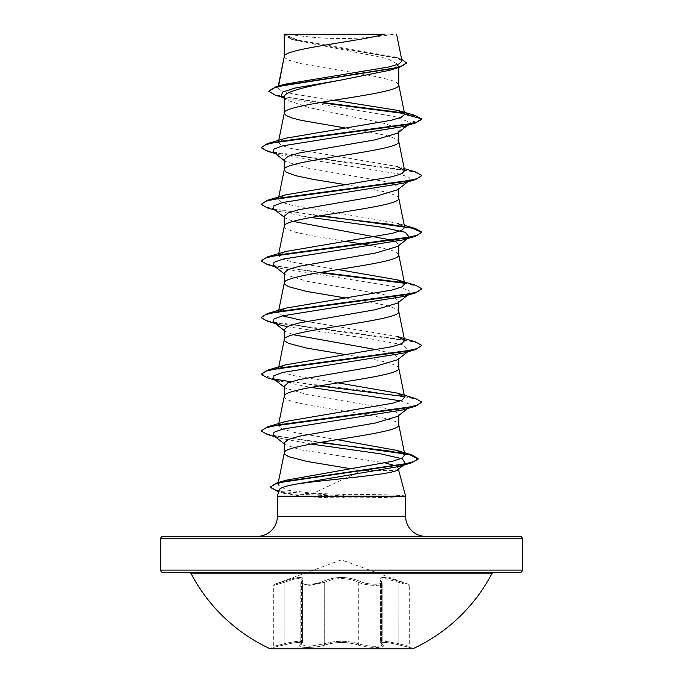 <?xml version="1.0" encoding="UTF-8"?>
<svg xmlns="http://www.w3.org/2000/svg" width="683" height="683" viewBox="0 0 683 683"><rect width="100%" height="100%" fill="white"/><g stroke="black" fill="none" stroke-linecap="round" stroke-linejoin="round"><path stroke-width="0.51" stroke-dasharray="3.42 2.56" d="M382.565 644.931C379.927 641.67 385.357 641.67 398.846 644.931L412.686 648.176L412.686 648.85L270.314 648.85L270.314 648.176L412.686 648.176L270.314 648.176L284.154 644.931L272.807 647.501L273.704 646.34L273.704 585.408L274.498 584.281L284.017 581.276C299.026 576.213 305.122 576.213 302.287 581.276C297.805 585.211 315.409 585.203 323.247 581.276C335.447 576.23 347.621 576.23 359.753 581.276C367.625 585.211 385.203 585.203 380.713 581.276C377.921 576.213 384.008 576.213 398.983 581.276L408.502 584.281L399 581.276C384.008 576.23 377.93 576.23 380.747 581.276C385.212 585.211 367.599 585.203 359.77 581.276C347.553 576.213 335.379 576.213 323.23 581.276C315.375 585.211 297.779 585.203 302.253 581.276C305.036 576.23 298.958 576.23 284 581.276L274.498 584.281L341.5 559.889L408.502 584.281L409.296 585.408L409.296 646.34L398.872 643.77L409.296 646.34L410.193 647.501L398.838 644.931C385.314 641.661 379.876 641.661 382.531 644.931C387.85 648.312 367.206 648.304 357.79 644.931C346.921 641.67 336.062 641.67 325.21 644.931C315.768 648.312 295.15 648.304 300.469 644.931C303.115 641.661 297.686 641.661 284.162 644.931C297.651 641.67 303.081 641.67 300.435 644.931C295.133 648.312 315.794 648.304 325.193 644.931C336.07 641.661 346.938 641.661 357.807 644.931A1.204 0.854 -70.9 0 0 358.746 643.77C366.131 646.69 382.898 647.228 382.164 644.709C382.932 647.228 366.156 646.69 358.763 643.762C347.263 640.492 335.754 640.492 324.237 643.762L309.425 646.306L300.81 644.718L302.364 642.387C301.544 640.594 295.466 641.055 284.128 643.77C270.596 647.143 270.596 647.143 284.137 643.762C270.596 647.143 270.596 647.143 284.137 643.762C295.483 641.038 301.57 640.577 302.407 642.379L300.836 644.709L309.433 646.306L324.254 643.77C335.737 640.509 347.237 640.509 358.746 643.77A1.204 0.854 -70.9 0 1 357.807 644.931C367.232 648.312 387.867 648.304 382.565 644.931A1.204 1.127 -50.3 0 1 382.01 644.701L382.01 644.701A1.204 1.127 -50.3 0 1 381.626 643.77L380.593 642.379L385.758 641.346L398.863 643.762L385.784 641.363L380.636 642.387L381.626 643.77L381.626 582.411L380.636 580.277L385.827 578.68L409.296 585.408L385.827 578.663L380.593 580.26L382.164 583.504L382.19 644.709L382.164 583.504C382.941 586.458 366.054 585.801 358.746 582.411A1.204 0.828 115.6 0 1 359.753 581.276A1.204 0.837 115.6 0 0 358.763 582.403C366.054 585.792 382.958 586.466 382.19 583.504L381.626 582.411A1.204 1.093 139 0 0 381.379 581.617L381.379 581.617A1.204 1.093 139 0 0 380.747 581.276A1.204 1.093 -41.1 0 1 381.345 581.617L381.345 581.617A1.204 1.093 -41.1 0 1 381.592 582.403L381.592 643.762A1.204 1.127 129.7 0 0 381.976 644.692L380.636 642.387L380.636 580.277L382.19 583.504L380.593 580.26L380.593 642.379L381.976 644.692A1.204 1.127 129.7 0 0 382.531 644.931M300.435 644.931A1.204 1.127 50.3 0 0 300.99 644.701L302.364 642.387L302.364 580.277L301.374 582.411L301.374 643.77A1.204 1.127 50.3 0 1 300.99 644.701L301.024 644.692A1.204 1.127 -129.7 0 0 301.408 643.762L301.408 582.403L300.81 583.504L309.425 585.374L324.237 582.403L324.237 643.762A1.204 0.854 -109.1 0 0 325.193 644.931A1.204 0.854 -109.1 0 1 324.254 643.77L324.254 582.411A1.204 0.828 64.4 0 0 323.247 581.276A1.204 0.837 64.4 0 1 324.237 582.403C335.712 577.357 347.22 577.357 358.763 582.403L358.763 643.762L358.746 582.411C347.28 577.374 335.788 577.374 324.254 582.411L309.467 585.374L300.836 583.504L301.621 581.617A1.204 1.093 -139 0 0 301.374 582.411L302.407 580.26C301.519 577.476 295.432 578.194 284.137 582.403L284.017 581.276L284.128 582.411C295.38 578.211 301.459 577.502 302.364 580.277L301.621 581.617A1.204 1.093 -139 0 1 302.253 581.276A1.204 1.093 41.1 0 0 301.408 582.403L302.407 580.268L302.407 642.379L301.024 644.692A1.204 1.127 -129.7 0 1 300.469 644.931M491.828 573.797L191.172 573.797M493.963 572.516L189.037 572.516L493.963 572.516M288.542 34.15A321.411 321.411 0 0 0 394.458 34.15L288.542 34.15L394.458 34.15M257.286 536.36L425.714 536.36L257.286 536.36M398.752 470.536L361.768 470.536L313.258 493.348L286.758 490.07L277.81 484.819L285.844 480.277M405.625 496.182L405.062 495.943C401.613 495.098 374.053 494.347 343.515 494.364L313.258 493.348M284.248 56.433L284.734 57.756L288.61 60.113L301.015 63.656L354.468 72.799M284.248 34.449L293.075 39.827L387.261 58.533L398.752 64.774L398.752 67.472M398.752 64.774L389.925 70.212M284.248 97.08L285.929 99.735L309.006 107.624L384.324 123.41L395.013 127.354L398.752 131.315L397.583 133.142M281.413 96.166L287.5 98.856L394.817 116.554L410.304 122.453L398.752 131.315L398.752 132.229M284.248 159.643L285.417 161.47L307.615 168.095L383.991 181.345L394.936 184.658L398.752 187.97L397.574 189.789M284.248 226.38L284.734 227.704L286.203 228.882L296.081 232.425L312.874 235.959L345.052 241.244M398.752 187.97L398.752 188.875M395.807 241.714L398.752 244.616L397.583 246.443M398.752 244.616L398.752 245.521M284.248 272.935L285.417 274.762L307.589 281.387L383.966 294.638L394.928 297.95L398.752 301.263L397.583 303.09M398.752 301.263L398.752 302.176M376.7 349.722L392.947 353.82L398.752 357.909L397.583 359.736M398.752 357.909L398.752 358.823M284.248 386.236L285.417 388.064L307.598 394.689L383.966 407.939L394.928 411.251L398.752 414.564L397.583 416.382M398.752 414.564L398.752 415.469M360.718 73.824L376.35 76.633L391.077 80.176L396.797 82.541L398.752 84.897M345.052 127.943L370.126 132.109L386.919 135.644L396.797 139.187L398.752 141.543M345.052 184.589L370.126 188.756L386.919 192.299L396.797 195.833L398.752 198.198M284.248 216.289L285.417 218.116L293.22 221.403M392.059 240.211L393.015 240.544M362.127 244.01L363.783 244.283M372.081 245.76L391.077 250.123L396.797 252.488L398.752 254.844M345.052 297.89L370.126 302.048L386.919 305.591L396.797 309.134L398.752 311.491M284.248 329.59L285.426 331.417L293.22 334.704M345.052 354.537L370.126 358.703L386.919 362.238L396.797 365.781L398.752 368.146M284.248 396.464C280.704 405.907 402.296 415.349 398.752 424.792L398.752 424.647M284.248 442.883L285.417 444.71L300.033 449.747L385.203 462.946M395.474 465.738L398.752 468.35L398.752 469.016M350.866 468.76L361.768 470.536M334.047 100.239L293.366 94.066L281.575 90.984L277.896 87.911L278.348 87.1L284.709 84.231M401.997 60.949L394.748 56.911L298.249 40.212L284.316 34.517L384.828 34.15M278.348 87.1L278.562 86.058M398.752 468.35L397.89 469.691M407.674 125.262L410.304 122.453L421.855 119.363L416.963 116.452L404.456 113.549M319.755 102.57L275.249 95.142M406.496 63.049L403.047 60.087L393.169 57.133L291.607 39.366L284.248 35.149M415.443 115.512L403.935 112.977M321.36 102.305L283.172 96.585L272.466 93.725L268.812 90.865M401.613 59.045L297.592 40.519L284.23 34.466M337.103 439.647L294.68 432.501L282.224 429.052L278.331 425.594L285.725 421.445M337.948 382.864L294.971 375.906L282.301 372.431L278.331 368.948L285.725 364.799M397.275 336.471L306.3 321.394M282.489 315.853L278.331 312.302L278.476 311.593M337.948 269.563L294.971 262.614L282.301 259.13L278.331 255.647L285.725 251.498M404.251 225.27L397.275 223.179L290.864 205.045L281.242 202.023L278.331 199.001L285.716 194.851M404.251 168.624L397.275 166.524L290.873 148.399L281.251 145.377L278.331 142.354L285.725 138.205M405.036 496.182L405.036 496.413C401.51 497.198 374.002 497.881 343.523 497.864C328.096 497.856 314.223 497.292 301.886 496.182L277.375 496.182M279.057 489.924L284.119 493.408L301.886 496.182M409.322 123.982L403.303 126.551M273.678 152.3L279.689 154.879L400.34 174.191L409.091 177.409L409.322 180.628L403.303 183.206M273.678 208.955L279.697 211.525L310.919 217.442M273.678 265.602L279.697 268.18L400.34 287.492L409.091 290.71L409.322 293.929L403.303 296.499M287.193 326.687L369.247 338.631L402.099 344.599L409.322 350.575L403.303 353.154M275.326 380.175L310.919 387.381M400.511 400.827L409.126 404.029L409.322 407.222L403.311 409.8M273.678 435.549L279.697 438.127L310.97 444.027M267.386 151.259L403.662 169.819L417.168 172.919L421.855 176.009M267.386 207.905L319.217 215.965M267.386 264.56L319.217 272.611M404.302 283.232L417.339 286.271L421.855 289.302M267.386 321.206L403.662 339.767L417.168 342.857L421.855 345.957M267.386 377.853L319.217 385.912M404.293 396.533L417.339 399.564L421.855 402.603M267.386 434.499L319.277 442.55M276.777 491.248L290.736 493.835L343.703 496.413L343.515 494.364M261.145 147.212L265.832 150.303L279.338 153.402L415.614 171.962M261.145 203.858L265.422 206.812L277.802 209.775L320.873 215.683M261.171 260.744L265.952 263.638L278.451 266.541L320.873 272.329M403.73 282.66L415.614 285.255M261.171 317.39L266.472 320.455L280.346 323.52L415.614 341.91M261.145 373.806L273.704 378.911M290.941 381.831L361.136 390.198L415.614 398.556M261.145 430.452L265.422 433.406L277.776 436.36L320.933 442.268M270.28 487.124L279.74 491.538L343.703 495.943L405.062 495.943M163.117 536.36L519.883 536.36M284.546 34.15L291.103 34.15M405.036 496.413L343.703 496.413L343.523 497.864M519.883 572.516L163.117 572.516M398.863 582.403L398.838 644.931L398.863 582.403M284.137 582.403C270.613 586.338 270.613 586.338 284.128 582.411L284.154 644.931L284.137 582.403C270.613 586.338 270.613 586.338 284.128 582.411M277.375 516.271L405.625 516.271M160.71 538.767L522.29 538.767M522.29 570.1L160.71 570.1M293.075 39.827L291.607 39.366M287.5 98.856L283.121 97.515M398.855 58.14L394.748 56.911M277.81 484.819L278.263 482.591M278.331 425.594L278.749 423.537M278.331 368.948L278.579 367.753M278.331 255.647L278.749 253.598M278.331 199.001L278.749 196.943M278.331 142.354L278.749 140.297M277.887 87.911L278.246 86.143M284.119 493.408L278.562 491.769M279.689 154.879L275.326 153.581M279.697 211.525L275.326 210.236M279.697 268.18L275.326 266.882M279.697 438.127L275.326 436.83M284.248 160.548L285.417 161.47M409.322 180.628L407.674 181.909M284.248 217.203L285.417 218.116M409.296 237.291L408.477 237.932M284.248 273.849L285.417 274.762M409.322 293.929L407.674 295.201M284.248 330.495L285.426 331.417M409.322 350.575L407.674 351.856M284.248 387.15L285.417 388.064M409.322 407.222L407.674 408.502M284.248 443.796L285.417 444.71M285.929 99.735L284.248 98.403M300.81 583.504L300.81 644.709L300.836 583.504"/><path stroke-width="1.02" d="M270.314 648.85L412.686 648.85A169.947 169.947 0 0 0 491.828 573.797L191.172 573.797A169.947 169.947 0 0 0 270.314 648.85M189.037 572.516A2.408 2.408 0 0 1 191.172 573.797M493.963 572.516A2.408 2.408 0 0 0 491.828 573.797M160.71 570.1A2.408 2.408 0 0 0 163.117 572.516L519.883 572.516A2.408 2.408 0 0 0 522.29 570.1L522.29 538.767L160.71 538.767L160.71 570.1L522.29 570.1M522.29 538.767A2.408 2.408 0 0 0 519.883 536.36L163.117 536.36A2.408 2.408 0 0 0 160.71 538.767M425.714 536.36A20.089 20.089 0 0 1 405.625 516.271L277.375 516.271A20.089 20.089 0 0 1 257.286 536.36M310.97 444.027L380.866 453.879L402.244 458.805L405.557 463.731L396.456 470.536C386.971 475.231 324.391 479.765 295.679 484.187C285.281 486.125 279.74 488.038 279.057 489.924L277.375 496.182L405.625 496.182L405.625 516.271M396.456 470.536L398.752 470.536L405.625 496.182M277.375 496.182L277.375 516.271M284.7 34.449L384.828 34.15C359.343 41.245 289.464 48.348 284.7 55.443L284.7 34.449L284.248 34.449L284.248 56.433M278.562 86.058L284.248 56.569M283.121 97.515L275.249 95.142L268.812 91.334L272.816 88.32L284.282 85.307L399.598 67.216L389.925 70.212L341.5 79.971C310.893 85.674 283.471 91.377 284.248 97.08L284.248 113.224L286.203 115.581L291.923 117.946L301.015 120.302L345.052 127.943M398.752 67.472L398.752 84.897C402.296 94.339 280.704 103.782 284.248 113.224L278.749 140.297M407.674 125.262L397.583 133.142L375.411 139.767L299.034 153.018L288.072 156.33L284.248 159.643L284.248 169.726M398.752 132.229L398.752 141.543C402.296 150.986 280.704 160.428 284.248 169.871L286.203 172.236L296.081 175.77L312.874 179.313L345.052 184.589M407.674 181.909L397.574 189.797L375.385 196.422L299.017 209.664L288.064 212.976L284.248 216.289L284.248 226.38M398.752 188.875L398.752 198.198C402.296 207.641 280.704 217.074 284.248 226.517M408.477 237.932L397.583 246.443L375.402 253.06L299.034 266.31L288.072 269.623L284.248 272.935L284.248 283.172L284.734 284.35L288.61 286.706L306.65 291.428L345.052 297.89M398.752 245.521L398.752 254.844C402.296 264.287 280.704 273.729 284.248 283.172L278.331 312.302M407.674 295.201L397.583 303.09L375.385 309.715L299.009 322.965L288.064 326.278L284.248 329.59L284.248 339.818L284.734 340.996L288.61 343.361L306.65 348.082L345.052 354.537M398.752 302.176L398.752 311.491C402.296 320.933 280.704 330.376 284.248 339.818L278.579 367.753M407.674 351.856L397.583 359.736L375.394 366.361L299.017 379.611L288.072 382.924L284.248 386.236L284.248 396.464C280.704 387.022 402.296 377.588 398.752 368.146L398.752 358.823M278.749 423.537L284.248 396.464M407.674 408.502L397.583 416.382L375.411 423.008L299.034 436.258L288.072 439.57L284.248 442.883L284.248 453.119L284.734 454.297L288.61 456.654L306.65 461.375L350.866 468.76M398.752 415.469L398.752 424.792C402.296 434.234 280.704 443.677 284.248 453.119L278.263 482.591M354.468 72.799L360.718 73.824M293.22 221.403L392.059 240.211M393.015 240.544L395.807 241.714M345.052 241.244L362.127 244.01M363.783 244.283L372.081 245.76M293.22 334.704L376.7 349.722M385.203 462.946L395.474 465.738M398.752 469.016L398.752 470.536M268.812 91.334L275.812 86.861L284.709 84.231L389.344 66.866L399.043 63.92L401.997 60.949L396.584 34.15M284.248 98.403L281.413 96.166L282.446 92.12L294.979 88.073L341.5 79.971M404.456 113.549L319.755 102.57M399.598 67.216L406.496 63.049L401.613 59.045M284.248 35.149L284.546 34.15L288.815 34.15M284.248 160.548L273.678 152.3L273.909 149.082L282.66 145.863L403.303 126.551L415.614 122.931L421.855 119.363L415.443 115.512L398.232 110.475L334.047 100.239M403.935 112.977L321.36 102.305M275.812 86.861L392.025 68.65L402.808 65.619L406.496 62.58M404.695 114.292L401.237 117.28L391.282 120.268L285.725 138.205L267.386 143.635L403.662 125.074L417.168 121.984L421.855 118.885L404.695 114.292L398.232 110.475M320.933 442.268L411.866 454.912L418.15 458.575L413.821 461.631L401.408 464.679L276.871 482.992L285.844 480.277L392.477 461.298L402.014 458.131L404.874 454.963L396.814 450.396L337.103 439.647M397.275 393.118L415.614 398.556L421.855 402.133L417.168 405.224L403.662 408.314L267.386 426.884L285.725 421.445L392.136 403.32L401.749 400.298L404.66 397.275L397.275 393.118L337.948 382.864M267.386 370.229L285.725 364.799L392.127 346.665L401.749 343.643L404.669 340.621L397.275 336.471L415.614 341.91L421.855 345.478L417.168 348.578L403.662 351.668L267.386 370.229L261.145 374.275L267.386 377.853L275.326 380.175M306.3 321.394L282.489 315.853M278.707 311.559L285.725 308.153L392.127 290.019L401.749 286.997L404.669 283.974L397.275 279.825L337.948 269.563M320.873 215.683L415.614 228.609L421.855 232.186L417.168 235.276L403.662 238.376L267.386 256.936L285.725 251.498L392.127 233.373L401.749 230.35L404.669 227.328L397.275 223.179M404.251 168.624L415.614 171.962L421.855 175.54L417.168 178.63L403.662 181.721L267.386 200.281L285.716 194.851L392.127 176.718L401.749 173.695L404.669 170.682L397.275 166.524M421.855 175.54L415.614 179.586L403.303 183.206L282.66 202.518L273.909 205.737L273.678 208.955L284.248 217.203M310.919 217.442L382.574 227.354L405.369 232.314L409.322 237.274L403.303 239.853L282.66 259.164L273.909 262.383L273.678 265.602L284.248 273.849M397.275 279.825L415.614 285.255L421.855 288.832L415.614 292.879L403.303 296.499L282.66 315.811L273.909 319.029L273.678 322.248L279.697 324.826L287.193 326.687M421.855 345.478L415.614 349.534L403.303 353.154L282.66 372.466L273.909 375.684L273.678 378.903L279.697 381.473M310.919 387.381L400.511 400.827M421.855 402.133L415.614 406.18L403.311 409.8L282.66 429.112L273.909 432.33L273.678 435.549L284.248 443.796M405.557 463.731L399.077 466.506L295.679 484.187M415.614 122.931L279.338 141.501L265.832 144.591L261.145 147.682L267.386 151.259L275.326 153.581M415.614 179.586L279.338 198.147L265.832 201.237L261.145 204.337L267.386 207.905L275.326 210.236M319.217 215.965L388.96 224.195L412.677 228.31L421.829 232.425M421.855 232.186L415.614 236.233L279.338 254.793L265.832 257.884L261.145 260.983L267.386 264.56L275.326 266.882M319.217 272.611L404.302 283.232M415.614 292.879L279.338 311.439L265.832 314.539L261.145 317.629L267.386 321.206L279.697 324.826M415.614 349.534L279.338 368.094L265.832 371.185L261.145 374.275M319.217 385.912L404.293 396.533M415.614 406.18L279.338 424.741L265.832 427.831L261.145 430.93L267.386 434.499L275.326 436.83M319.277 442.55L387.79 450.797L410.201 454.921L418.15 459.053L411.507 462.843L286.279 481.233L274.361 484.298L270.263 487.363L278.562 491.769M267.386 143.635L261.145 147.682M267.386 200.281L261.145 204.337M267.386 256.936L261.171 260.744M320.873 272.329L403.73 282.66M421.855 288.832L417.168 291.931L403.662 295.022L267.386 313.582L261.171 317.39M273.704 378.911L290.941 381.831M267.386 426.884L261.145 430.93M276.871 482.992L270.28 487.124M404.874 454.963L398.718 424.502M404.669 397.275L398.718 367.855M404.669 340.621L398.718 311.209M404.669 283.974L398.718 254.554M278.749 253.598L284.282 226.235M404.669 227.328L398.718 197.908M278.749 196.943L284.282 169.58M404.669 170.682L398.718 141.261M404.669 114.052L398.718 84.615M278.246 86.143L284.282 56.288M403.303 239.853L415.614 236.233M399.077 466.506L411.507 462.843M273.678 322.248L284.248 330.495M273.678 378.903L284.248 387.15M396.814 450.396L411.866 454.912M285.725 308.153L267.386 313.582M404.251 225.27L415.614 228.609M261.145 260.513L261.145 260.983M261.145 317.16L261.145 317.629M418.15 458.575L418.15 459.053M270.263 486.885L270.263 487.363"/></g></svg>
